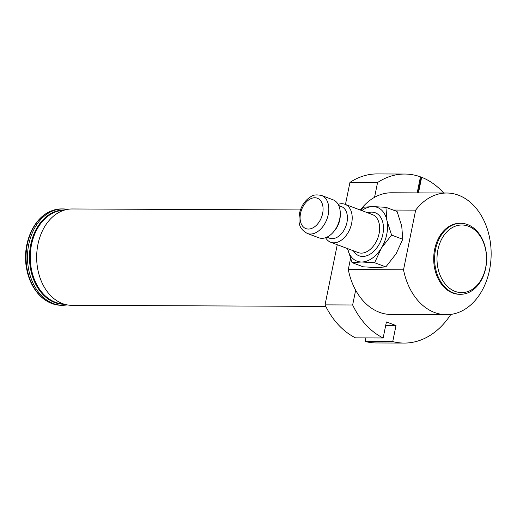 <?xml version="1.0" encoding="UTF-8"?>
<svg xmlns="http://www.w3.org/2000/svg" width="517" height="517" viewBox="0 0 517 517"><rect width="100%" height="100%" fill="white"/><g stroke="black" fill="none" stroke-linecap="round" stroke-linejoin="round"><path stroke-width="0.78" d="M404.83 174.048L377.216 173.925A84.517 61.911 90.2 0 0 349.944 182.43L377.559 182.546A84.517 61.911 -89.8 0 1 404.83 174.048A84.517 61.911 -89.8 0 1 420.45 176.853L417.187 192.886M418.473 192.893L421.646 177.299L421.181 177.299A84.517 61.911 90.2 0 0 420.418 177.008M421.646 177.299A84.517 61.911 -89.8 0 1 443.67 193.003M383.149 337.982A84.517 61.911 -89.8 0 1 352.646 304.985L325.031 304.868A84.517 61.911 90.2 0 0 355.534 337.866L383.149 337.982L386.412 321.949L396.003 325.548L385.688 325.51M365.849 337.905L365.125 341.466A84.517 61.911 90.2 0 0 376.492 342.952L404.113 343.075A84.517 61.911 -89.8 0 1 392.739 341.582L396.003 325.548M325.031 304.868L337.271 244.715M345.459 204.461L349.944 182.43M377.559 182.546L374.547 197.326M355.651 290.205L352.646 304.985M450.818 314.42A84.517 61.911 -89.8 0 1 404.113 343.075M365.125 341.466L392.739 341.582M418.014 192.893L421.181 177.299M393.185 210.044L415.662 210.135L403.525 269.796L348.296 269.564L350.513 258.649M360.401 210.076L360.892 209.902M325.781 306.4L71.74 305.314A48.171 35.292 -89.8 0 1 67.081 304.875A48.171 35.292 -89.8 0 1 37.948 244.367A48.171 35.292 -89.8 0 1 67.488 209.372A48.171 35.292 -89.8 0 1 72.154 208.971L300.448 209.941M67.158 304.888A48.171 35.292 -89.8 0 1 62.563 305.276A48.171 35.292 -89.8 0 1 27.485 256.955A48.171 35.292 -89.8 0 1 62.977 208.933A48.171 35.292 -89.8 0 1 67.559 209.359M62.563 305.276L61.129 305.269A48.171 35.292 -89.8 0 1 50.879 303.149A48.171 35.292 -89.8 0 1 26.044 256.949A48.171 35.292 -89.8 0 1 51.267 210.962A48.171 35.292 -89.8 0 1 61.536 208.926L62.977 208.933M460.77 223.299L459.852 223.299A35.499 26.005 90.2 0 0 433.698 258.681A35.499 26.005 90.2 0 0 459.548 294.289L460.466 294.296A35.499 26.005 -89.8 0 1 434.616 258.687A35.499 26.005 -89.8 0 1 460.77 223.299A35.499 26.005 -89.8 0 1 485.67 268.213A35.499 26.005 -89.8 0 1 460.466 294.296M415.662 210.135A60.851 44.578 -89.8 0 1 446.837 193.015A60.851 44.578 -89.8 0 1 491.15 254.054A60.851 44.578 -89.8 0 1 446.313 314.711A60.851 44.578 -89.8 0 1 403.525 269.796M446.837 193.015L391.608 192.776A60.851 44.578 90.2 0 0 360.433 209.902M348.296 269.564A60.851 44.578 90.2 0 0 391.085 314.478L446.313 314.711M485.631 267.767A33.805 24.764 90.2 0 0 455.58 226.091A33.805 24.764 90.2 0 0 444.097 282.547A33.805 24.764 90.2 0 0 485.631 267.767M338.137 204.351A20.286 13.326 110.6 0 1 344.975 204.28A20.286 13.326 110.6 0 1 350.313 227.952A20.286 13.326 110.6 0 1 330.706 242.253A20.286 13.326 110.6 0 1 325.607 237.697M360.659 210.173L363.341 207.22L372.822 206.587L385.928 207.317L397.095 211.511L401.735 226.071L402.756 239.268L391.582 235.067L381.307 248.218L374.651 262.726L361.551 261.996L352.064 262.63L347.424 248.07M402.756 239.268L396.1 253.776L385.824 266.921L374.651 262.726M385.928 207.317L386.942 220.513L391.582 235.067M385.824 266.921L376.344 267.554L363.238 266.824L352.064 262.63M347.534 248.574A28.732 18.877 -69.4 0 0 361.551 261.996A28.732 18.877 -69.4 0 0 381.307 248.218A28.732 18.877 -69.4 0 0 386.942 220.513A28.732 18.877 -69.4 0 0 372.822 206.587A28.732 18.877 -69.4 0 0 361.803 210.6M307.318 233.464L318.776 237.768A20.286 13.326 -69.4 0 0 333.271 232.185L334.434 230.847A16.906 11.103 -69.4 0 0 340.27 215.318L340.276 213.547A20.286 13.326 -69.4 0 0 333.045 199.795L321.587 195.491A20.286 13.326 110.6 0 1 326.925 219.163A20.286 13.326 110.6 0 1 307.318 233.464C297.624 227.978 298.748 221.405 299.433 213.624C301.152 205.882 305.049 200.176 311.111 196.505C313.27 194.812 316.766 194.476 321.587 195.491M326.854 237.193L329.503 238.188A16.906 11.103 -69.4 0 0 345.847 226.272A16.906 11.103 -69.4 0 0 341.394 206.548L338.745 205.553M333.271 232.185A20.286 13.326 -69.4 0 0 340.276 213.547M67.488 209.372L60.237 210.665A46.84 34.316 90.2 0 0 31.511 244.69A46.84 34.316 90.2 0 0 59.843 303.524L67.081 304.875M63.675 304.242A47.131 34.523 -89.8 0 1 29.475 256.962A47.131 34.523 -89.8 0 1 64.076 209.98M330.706 242.253L358.139 252.561A20.286 13.326 -69.4 0 0 377.746 238.259A20.286 13.326 -69.4 0 0 372.408 214.587L344.975 204.28M367.665 212.804A22.987 15.103 110.6 0 1 381.32 239.604A22.987 15.103 110.6 0 1 353.395 250.777M300.545 213.353A16.227 10.657 -69.4 0 0 314.355 226.976A16.227 10.657 -69.4 0 0 319.874 199.879A16.227 10.657 -69.4 0 0 300.545 213.353M50.879 303.149C44.585 300.442 39.273 295.918 34.93 289.565C31.169 284.007 28.519 277.661 26.974 270.514C21.365 246.383 32.403 218.161 51.267 210.962"/></g></svg>
